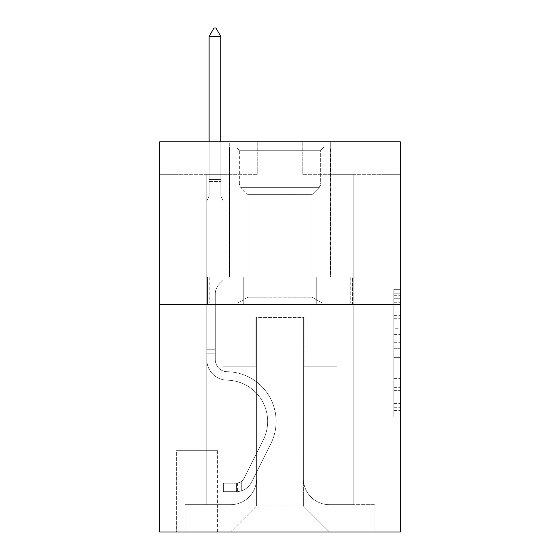 <?xml version="1.0" encoding="UTF-8"?>
<svg xmlns="http://www.w3.org/2000/svg" width="560" height="560" viewBox="0 0 560 560"><rect width="100%" height="100%" fill="white"/><g stroke="black" fill="none" stroke-linecap="round" stroke-linejoin="round"><path stroke-width="0.42" stroke-dasharray="2.8 2.1" d="M393.806 328.265L393.806 348.691L400.309 348.691L400.309 410.613L400.309 295.708L400.309 348.691L393.806 348.691L393.806 293.797L393.806 416.997L393.806 289.331L393.806 408.058L400.309 408.058L393.806 408.058L400.309 408.058L393.806 408.058L393.806 387.632L393.806 416.997L400.309 416.997L400.309 289.331L400.309 407.736L400.309 357.63L393.806 357.63L400.309 357.63L400.309 387.632L400.309 298.263L393.806 298.263L400.309 298.263L400.309 416.997L400.309 295.708L400.309 416.997L393.806 416.997L393.806 289.331L400.309 289.331L400.309 295.708L400.309 289.331L400.309 295.708L400.309 289.331L400.309 293.797L400.309 289.331L393.806 289.331L393.806 298.263L400.309 298.263L393.806 298.263L393.806 328.265L400.309 328.265M330.722 141.806L330.722 277.074L229.278 277.074L330.722 277.074L229.278 277.074L330.722 277.074L330.722 141.806L229.278 141.806L229.278 277.074L229.278 141.806L330.722 141.806M217.567 450.709L175.945 450.709L217.567 450.709L217.567 532L175.945 532L217.567 532M175.945 450.709L175.945 532M400.309 341.033L400.309 334.649L400.309 341.033L393.806 341.033L393.806 315.343L393.806 390.985L393.806 371.994L400.309 371.994L393.806 371.994L393.806 416.997L400.309 416.997L393.806 416.997L400.309 416.997L393.806 416.997L393.806 289.331L400.309 289.331L393.806 289.331L400.309 289.331L393.806 289.331L393.806 341.033L400.309 341.033M400.309 304.388L400.309 532L159.691 532L159.691 304.388L400.309 304.388L400.309 141.806L302.764 141.806L400.309 141.806L400.309 174.321L400.309 141.806L159.691 141.806L257.236 141.806L159.691 141.806L159.691 304.388L400.309 304.388L159.691 304.388M206.836 174.321L206.836 504.686L230.573 504.686A26.012 26.012 0 0 0 256.585 478.674L256.585 317.394L256.585 505.988L256.585 317.394L256.585 505.988L256.585 317.394L303.415 317.394L303.415 478.674A26.012 26.012 0 0 0 329.427 504.686L353.164 504.686L353.164 174.321L353.164 504.686L353.164 174.321L353.164 504.686L353.164 174.321L353.164 504.686L353.164 174.321L353.164 504.686L353.164 174.321L353.164 504.686L353.164 174.321L353.164 504.686L353.164 174.321L353.164 504.686L353.164 174.321L353.164 504.686L353.164 174.321L353.164 504.686L353.164 174.321L353.164 504.686L353.164 174.321L353.164 504.686L353.164 174.321L353.164 504.686L374.948 504.686L329.427 504.686L353.164 504.686L329.427 504.686L353.164 504.686L329.427 504.686L353.164 504.686L329.427 504.686L353.164 504.686L329.427 504.686L353.164 504.686L329.427 504.686L353.164 504.686L329.427 504.686L353.164 504.686L329.427 504.686L353.164 504.686L329.427 504.686L353.164 504.686L329.427 504.686L353.164 504.686L329.427 504.686L353.164 504.686L353.164 174.321L336.903 174.321L353.164 174.321L336.903 174.321L353.164 174.321L336.903 174.321L353.164 174.321L336.903 174.321L353.164 174.321L336.903 174.321L353.164 174.321L336.903 174.321L353.164 174.321L336.903 174.321L353.164 174.321L336.903 174.321L353.164 174.321L336.903 174.321L353.164 174.321L336.903 174.321L353.164 174.321L336.903 174.321L353.164 174.321L336.903 174.321L353.164 174.321L336.903 174.321L353.164 174.321L353.164 504.686L329.427 504.686A26.012 26.012 0 0 1 303.415 478.674A26.012 26.012 0 0 0 329.427 504.686A26.012 26.012 0 0 1 303.415 478.674A26.012 26.012 0 0 0 329.427 504.686A26.012 26.012 0 0 1 303.415 478.674A26.012 26.012 0 0 0 329.427 504.686A26.012 26.012 0 0 1 303.415 478.674A26.012 26.012 0 0 0 329.427 504.686A26.012 26.012 0 0 1 303.415 478.674A26.012 26.012 0 0 0 329.427 504.686A26.012 26.012 0 0 1 303.415 478.674A26.012 26.012 0 0 0 329.427 504.686A26.012 26.012 0 0 1 303.415 478.674A26.012 26.012 0 0 0 329.427 504.686A26.012 26.012 0 0 1 303.415 478.674A26.012 26.012 0 0 0 329.427 504.686A26.012 26.012 0 0 1 303.415 478.674A26.012 26.012 0 0 0 329.427 504.686A26.012 26.012 0 0 1 303.415 478.674A26.012 26.012 0 0 0 329.427 504.686A26.012 26.012 0 0 1 303.415 478.674A26.012 26.012 0 0 0 329.427 504.686A26.012 26.012 0 0 1 303.415 478.674L303.415 317.394L303.415 505.988L256.585 505.988L303.415 505.988L329.427 532L374.948 532L230.573 532L329.427 532L303.415 505.988L329.427 532L303.415 505.988L303.415 317.394L303.415 505.988L303.415 317.394L255.941 317.394L255.941 366.17L223.097 366.17L223.097 174.321L206.836 174.321L206.836 504.686L230.573 504.686A26.012 26.012 0 0 0 256.585 478.674L256.585 317.394L255.941 317.394L255.941 366.17L223.097 366.17L223.097 174.321L206.836 174.321L206.836 504.686L230.573 504.686L185.052 504.686L230.573 504.686L206.836 504.686L206.836 174.321L206.836 504.686L206.836 174.321L206.836 504.686L206.836 174.321L206.836 504.686L206.836 174.321L206.836 504.686L206.836 174.321L206.836 504.686L206.836 174.321L206.836 504.686L206.836 174.321L206.836 504.686L206.836 174.321L206.836 504.686L206.836 174.321L206.836 504.686L206.836 174.321L206.836 504.686L206.836 174.321L223.097 174.321L206.836 174.321L223.097 174.321L206.836 174.321L223.097 174.321L206.836 174.321L223.097 174.321L206.836 174.321L223.097 174.321L206.836 174.321L223.097 174.321L206.836 174.321L223.097 174.321L206.836 174.321L223.097 174.321L206.836 174.321L223.097 174.321L206.836 174.321L223.097 174.321L206.836 174.321L223.097 174.321L206.836 174.321L223.097 174.321L206.836 174.321L206.836 504.686L206.836 174.321M256.585 478.674L256.585 317.394L255.941 317.394L255.941 366.17L223.097 366.17L223.097 174.321L223.097 366.17L223.097 174.321L223.097 366.17L223.097 174.321L223.097 366.17L223.097 174.321L223.097 366.17L223.097 174.321L223.097 366.17L223.097 174.321L223.097 366.17L223.097 174.321L223.097 366.17L223.097 174.321L223.097 366.17L223.097 174.321L223.097 366.17L223.097 174.321L223.097 366.17L223.097 174.321L223.097 366.17L223.097 174.321L223.097 366.17L255.941 366.17L223.097 366.17L255.941 366.17L223.097 366.17L255.941 366.17L223.097 366.17L255.941 366.17L223.097 366.17L255.941 366.17L223.097 366.17L255.941 366.17L223.097 366.17L255.941 366.17L223.097 366.17L255.941 366.17L223.097 366.17L255.941 366.17L223.097 366.17L255.941 366.17L223.097 366.17L255.941 366.17L223.097 366.17L255.941 366.17L255.941 317.394L255.941 366.17L255.941 317.394L255.941 366.17L255.941 317.394L255.941 366.17L255.941 317.394L255.941 366.17L255.941 317.394L255.941 366.17L255.941 317.394L255.941 366.17L255.941 317.394L255.941 366.17L255.941 317.394L255.941 366.17L255.941 317.394L255.941 366.17L255.941 317.394L255.941 366.17L255.941 317.394L255.941 366.17L255.941 317.394L256.585 317.394L255.941 317.394L256.585 317.394L255.941 317.394L256.585 317.394L255.941 317.394L256.585 317.394L255.941 317.394L256.585 317.394L255.941 317.394L256.585 317.394L255.941 317.394L256.585 317.394L255.941 317.394L256.585 317.394L255.941 317.394L256.585 317.394L255.941 317.394L256.585 317.394L255.941 317.394L256.585 317.394L255.941 317.394L256.585 317.394L256.585 478.674A26.012 26.012 0 0 1 230.573 504.686A26.012 26.012 0 0 0 256.585 478.674A26.012 26.012 0 0 1 230.573 504.686A26.012 26.012 0 0 0 256.585 478.674A26.012 26.012 0 0 1 230.573 504.686A26.012 26.012 0 0 0 256.585 478.674A26.012 26.012 0 0 1 230.573 504.686A26.012 26.012 0 0 0 256.585 478.674A26.012 26.012 0 0 1 230.573 504.686A26.012 26.012 0 0 0 256.585 478.674A26.012 26.012 0 0 1 230.573 504.686A26.012 26.012 0 0 0 256.585 478.674A26.012 26.012 0 0 1 230.573 504.686A26.012 26.012 0 0 0 256.585 478.674A26.012 26.012 0 0 1 230.573 504.686A26.012 26.012 0 0 0 256.585 478.674A26.012 26.012 0 0 1 230.573 504.686A26.012 26.012 0 0 0 256.585 478.674A26.012 26.012 0 0 1 230.573 504.686A26.012 26.012 0 0 0 256.585 478.674A26.012 26.012 0 0 1 230.573 504.686A26.012 26.012 0 0 0 256.585 478.674M400.309 174.321L302.764 174.321L400.309 174.321M159.691 174.321L257.236 174.321L159.691 174.321L159.691 141.806L159.691 174.321M176.596 532L216.916 532L176.596 532L176.596 450.709L216.916 450.709L216.916 532L216.916 450.709L176.596 450.709L176.596 532M185.052 532L230.573 532L256.585 505.988L230.573 532L256.585 505.988L230.573 532L185.052 532L185.052 504.686L185.052 532M304.059 317.394L303.415 317.394L304.059 317.394L303.415 317.394L304.059 317.394L303.415 317.394L304.059 317.394L303.415 317.394L304.059 317.394L303.415 317.394L304.059 317.394L303.415 317.394L304.059 317.394L303.415 317.394L304.059 317.394L303.415 317.394L304.059 317.394L303.415 317.394L304.059 317.394L303.415 317.394L304.059 317.394L303.415 317.394L304.059 317.394L303.415 317.394L304.059 317.394L303.415 317.394L304.059 317.394L304.059 366.17L304.059 317.394M302.764 174.321L302.764 141.806L302.764 174.321M257.236 174.321L257.236 141.806L257.236 174.321M374.948 504.686L374.948 532L374.948 504.686M336.903 174.321L336.903 366.17L304.059 366.17L336.903 366.17L304.059 366.17L336.903 366.17L304.059 366.17L336.903 366.17L304.059 366.17L336.903 366.17L304.059 366.17L336.903 366.17L304.059 366.17L336.903 366.17L304.059 366.17L336.903 366.17L304.059 366.17L336.903 366.17L304.059 366.17L336.903 366.17L304.059 366.17L336.903 366.17L304.059 366.17L336.903 366.17L304.059 366.17L336.903 366.17L304.059 366.17L336.903 366.17L336.903 174.321M352.464 304.388L207.536 304.388L352.464 304.388L352.464 277.074L207.536 277.074L316.232 277.074L316.232 304.388L316.232 277.074L243.768 277.074L243.768 304.388L243.768 277.074L207.536 277.074L207.536 304.388L207.536 277.074L352.464 277.074L352.464 304.388M243.768 277.074L243.768 304.388L243.768 277.074M316.232 277.074L316.232 304.388L316.232 277.074M393.806 348.691L400.309 348.691L393.806 348.691M393.806 293.797L393.806 289.331L393.806 293.797L400.309 293.797L393.806 293.797M393.806 390.663L393.806 364.014L393.806 390.663L400.309 390.663L393.806 390.663M393.806 364.014L393.806 357.63L400.309 357.63L393.806 357.63L393.806 364.014L400.309 364.014L393.806 364.014M393.806 315.343L393.806 298.263L393.806 315.343L400.309 315.343L393.806 315.343M393.806 289.331L400.309 289.331L393.806 289.331L393.806 295.708L393.806 289.331L400.309 289.331M393.806 416.997L400.309 416.997L393.806 416.997L393.806 410.613L393.806 416.997M215.292 349.258L215.292 353.164L206.836 353.164L206.836 349.258L206.836 359.681L206.836 200.984L223.097 200.984L223.097 280.322L219.429 283.99A14.133 14.133 -59.4 0 0 215.292 293.979A14.133 14.133 120.6 0 1 219.429 283.99L223.097 280.322L223.097 200.984L220.822 196.042L220.822 181.496L220.822 196.042L223.097 200.984L223.097 280.322L219.429 283.99A14.133 14.133 -59.4 0 0 215.292 293.979A14.133 14.133 120.6 0 1 219.429 283.99L223.097 280.322L223.097 200.984L220.822 196.042L220.822 179.522L220.822 196.042L223.097 200.984L223.097 280.322L219.429 283.99A14.133 14.133 -59.4 0 0 215.292 293.979A14.133 14.133 120.6 0 1 219.429 283.99L223.097 280.322L223.097 200.984L220.822 196.042L220.822 36.456L220.822 196.042L223.097 200.984L223.097 280.322L219.429 283.99A14.133 14.133 -59.4 0 0 215.292 293.979A14.133 14.133 120.6 0 1 219.429 283.99L223.097 280.322L223.097 200.984L220.822 196.042L220.822 36.456L209.118 36.456L209.118 196.042L206.836 200.984L223.097 200.984L223.097 280.322L219.429 283.99A14.133 14.133 -59.4 0 0 215.292 293.979A14.133 14.133 120.6 0 1 219.429 283.99L223.097 280.322L223.097 200.984L220.822 196.042L223.097 200.984L223.097 280.322L219.429 283.99A14.133 14.133 -59.4 0 0 215.292 293.979A14.133 14.133 120.6 0 1 219.429 283.99L223.097 280.322L223.097 200.984L220.822 196.042L220.822 181.496L220.822 196.042L223.097 200.984L223.097 280.322L219.429 283.99A14.133 14.133 -59.4 0 0 215.292 293.979A14.133 14.133 120.6 0 1 219.429 283.99L223.097 280.322L223.097 200.984L220.822 196.042L220.822 179.522L220.822 196.042L223.097 200.984L223.097 280.322L219.429 283.99A14.133 14.133 -59.4 0 0 215.292 293.979A14.133 14.133 120.6 0 1 219.429 283.99L223.097 280.322L223.097 200.984L220.822 196.042L220.822 36.456L215.943 28L213.99 28L215.943 28L213.99 28L209.118 36.456L220.822 36.456L215.943 28L213.99 28L209.118 36.456L209.118 179.522L209.118 36.456L220.822 36.456L220.822 196.042L223.097 200.984L223.097 280.322L219.429 283.99A14.133 14.133 -59.4 0 0 215.292 293.979A14.133 14.133 120.6 0 1 219.429 283.99L223.097 280.322L223.097 200.984L220.822 196.042L220.822 36.456L209.118 36.456L209.118 181.496L209.118 36.456L220.822 36.456L215.943 28L213.99 28L215.943 28L213.99 28L209.118 36.456L209.118 196.042L209.118 36.456L220.822 36.456L215.943 28L213.99 28L209.118 36.456L209.118 196.042L206.836 200.984L209.118 196.042L209.118 36.456L220.822 36.456L220.822 196.042L223.097 200.984L223.097 280.322L219.429 283.99A14.133 14.133 -59.4 0 0 215.292 293.979A14.133 14.133 120.6 0 1 219.429 283.99L223.097 280.322L223.097 200.984L220.822 196.042L220.822 36.456L209.118 36.456L209.118 196.042L206.836 200.984L223.097 200.984L223.097 280.322L219.429 283.99A14.133 14.133 -59.4 0 0 215.292 293.979A14.133 14.133 120.6 0 1 219.429 283.99L223.097 280.322L223.097 200.984L220.822 196.042L223.097 200.984L223.097 280.322L219.429 283.99A14.133 14.133 -59.4 0 0 215.292 293.979A14.133 14.133 120.6 0 1 219.429 283.99L223.097 280.322L223.097 200.984L220.822 196.042L220.822 181.496L220.822 196.042L223.097 200.984L223.097 280.322L219.429 283.99A14.133 14.133 -59.4 0 0 215.292 293.979A14.133 14.133 120.6 0 1 219.429 283.99L223.097 280.322L223.097 200.984L220.822 196.042L220.822 179.522L220.822 196.042L223.097 200.984L206.836 200.984L209.118 196.042L209.118 36.456L220.822 36.456L215.943 28L213.99 28L215.943 28L213.99 28L209.118 36.456L209.118 196.042L206.836 200.984L223.097 200.984L206.836 200.984L209.118 196.042L209.118 36.456L220.822 36.456L215.943 28L213.99 28L209.118 36.456L209.118 196.042L206.836 200.984L223.097 200.984L206.836 200.984L209.118 196.042L209.118 36.456L220.822 36.456L220.822 179.522L220.822 36.456L209.118 36.456L209.118 196.042L206.836 200.984L223.097 200.984L206.836 200.984L209.118 196.042L209.118 36.456L220.822 36.456L215.943 28L213.99 28L215.943 28L213.99 28L209.118 36.456L209.118 196.042L206.836 200.984L223.097 200.984L206.836 200.984L209.118 196.042L209.118 36.456L220.822 36.456L215.943 28L213.99 28L209.118 36.456L209.118 196.042L206.836 200.984L223.097 200.984L206.836 200.984L209.118 196.042L209.118 36.456L220.822 36.456L220.822 181.496L220.822 36.456L209.118 36.456L209.118 196.042L206.836 200.984L223.097 200.984L206.836 200.984L209.118 196.042L209.118 36.456L220.822 36.456L215.943 28L213.99 28L215.943 28L220.822 36.456L220.822 196.042L220.822 36.456L209.118 36.456L220.822 36.456L215.943 28L213.99 28L209.118 36.456L213.99 28L209.118 36.456L213.99 28L215.943 28L220.822 36.456L220.822 196.042L223.097 200.984L206.836 200.984L223.097 200.984L206.836 200.984L209.118 196.042L206.836 200.984L223.097 200.984L206.836 200.984L209.118 196.042L209.118 181.496L209.118 196.042L206.836 200.984L223.097 200.984L206.836 200.984L209.118 196.042L209.118 179.522L209.118 196.042L206.836 200.984L223.097 200.984L206.836 200.984L209.118 196.042L209.118 36.456L220.822 36.456L215.943 28L220.822 36.456L220.822 179.522L220.822 36.456L209.118 36.456L213.99 28L209.118 36.456L213.99 28L215.943 28L220.822 36.456L215.943 28L213.99 28L209.118 36.456L220.822 36.456L220.822 181.496L220.822 36.456L215.943 28L220.822 36.456L220.822 196.042L220.822 36.456L209.118 36.456L213.99 28L209.118 36.456L213.99 28L215.943 28L220.822 36.456L215.943 28L213.99 28L209.118 36.456L220.822 36.456L220.822 196.042L223.097 200.984L206.836 200.984L209.118 196.042L206.836 200.984L206.836 359.681A20.482 20.482 -59.4 0 0 227.003 380.163A20.482 20.482 120.6 0 1 206.836 359.681L206.836 200.984L206.836 359.681A20.482 20.482 -59.4 0 0 227.003 380.163A20.482 20.482 120.6 0 1 206.836 359.681L206.836 200.984L206.836 359.681A20.482 20.482 -59.4 0 0 227.003 380.163A20.482 20.482 120.6 0 1 206.836 359.681L206.836 200.984L206.836 359.681A20.482 20.482 -59.4 0 0 227.003 380.163A41.293 41.293 120.6 0 1 263.242 439.999A41.293 41.293 -59.4 0 0 227.003 380.163A20.482 20.482 120.6 0 1 206.836 359.681L206.836 200.984L206.836 359.681A20.482 20.482 -59.4 0 0 227.003 380.163A20.482 20.482 120.6 0 1 206.836 359.681L206.836 200.984L206.836 359.681A20.482 20.482 -59.4 0 0 227.003 380.163A20.482 20.482 120.6 0 1 206.836 359.681L206.836 200.984L206.836 359.681A20.482 20.482 -59.4 0 0 227.003 380.163A41.293 41.293 120.6 0 1 263.242 439.999A41.293 41.293 -59.4 0 0 227.003 380.163A20.482 20.482 120.6 0 1 206.836 359.681L206.836 200.984L206.836 359.681A20.482 20.482 -59.4 0 0 227.003 380.163A20.482 20.482 120.6 0 1 206.836 359.681L206.836 200.984L206.836 359.681A20.482 20.482 -59.4 0 0 227.003 380.163A20.482 20.482 120.6 0 1 206.836 359.681L206.836 200.984L206.836 359.681A20.482 20.482 -59.4 0 0 227.003 380.163A41.293 41.293 120.6 0 1 263.242 439.999A41.293 41.293 -59.4 0 0 227.003 380.163A20.482 20.482 120.6 0 1 206.836 359.681L206.836 200.984L206.836 359.681A20.482 20.482 -59.4 0 0 227.003 380.163A20.482 20.482 120.6 0 1 206.836 359.681L206.836 200.984L206.836 359.681A20.482 20.482 -59.4 0 0 227.003 380.163A20.482 20.482 120.6 0 1 206.836 359.681L206.836 200.984L206.836 359.681L206.836 353.164L215.292 353.164L215.292 349.258L206.836 349.258L215.292 349.258L215.292 359.681L215.292 293.979L215.292 359.681A12.033 12.033 -59.4 0 0 227.136 371.707A12.033 12.033 120.6 0 1 215.292 359.681L215.292 293.979L215.292 359.681L215.292 349.258L206.836 349.258L215.292 349.258L215.292 359.681A12.033 12.033 -59.4 0 0 227.136 371.707A12.033 12.033 120.6 0 1 215.292 359.681L215.292 293.979L215.292 359.681A12.033 12.033 -59.4 0 0 227.136 371.707A12.033 12.033 120.6 0 1 215.292 359.681L215.292 293.979L215.292 359.681L215.292 349.258L206.836 349.258L215.292 349.258L215.292 359.681A12.033 12.033 -59.4 0 0 227.136 371.707A49.749 49.749 120.6 0 1 270.795 443.8A49.749 49.749 -59.4 0 0 227.136 371.707A12.033 12.033 120.6 0 1 215.292 359.681L215.292 293.979L215.292 359.681A12.033 12.033 -59.4 0 0 227.136 371.707A12.033 12.033 120.6 0 1 215.292 359.681L215.292 293.979L215.292 359.681L215.292 349.258L206.836 349.258L215.292 349.258L215.292 359.681A12.033 12.033 -59.4 0 0 227.136 371.707A12.033 12.033 120.6 0 1 215.292 359.681L215.292 293.979L215.292 359.681A12.033 12.033 -59.4 0 0 227.136 371.707A49.749 49.749 120.6 0 1 270.795 443.8A49.749 49.749 -59.4 0 0 227.136 371.707A12.033 12.033 120.6 0 1 215.292 359.681L215.292 293.979L215.292 359.681L215.292 349.258L206.836 349.258L215.292 349.258L215.292 359.681A12.033 12.033 -59.4 0 0 227.136 371.707A12.033 12.033 120.6 0 1 215.292 359.681L215.292 293.979L215.292 359.681A12.033 12.033 -59.4 0 0 227.136 371.707A12.033 12.033 120.6 0 1 215.292 359.681L215.292 293.979L215.292 359.681L215.292 349.258L206.836 349.258L215.292 349.258L215.292 359.681A12.033 12.033 -59.4 0 0 227.136 371.707A49.749 49.749 120.6 0 1 270.795 443.8A49.749 49.749 -59.4 0 0 227.136 371.707A12.033 12.033 120.6 0 1 215.292 359.681L215.292 293.979L215.292 359.681A12.033 12.033 -59.4 0 0 227.136 371.707A12.033 12.033 120.6 0 1 215.292 359.681L215.292 293.979L215.292 359.681L215.292 349.258L206.836 349.258M236.425 491.68A17.234 17.234 -59.4 0 0 251.503 482.188L270.795 443.8A49.749 49.749 -59.4 0 0 227.136 371.707A12.033 12.033 120.6 0 1 215.292 359.681A12.033 12.033 -59.4 0 0 227.136 371.707A49.749 49.749 120.6 0 1 270.795 443.8A49.749 49.749 -59.4 0 0 227.136 371.707A12.033 12.033 120.6 0 1 215.292 359.681L215.292 293.979L215.292 359.681A12.033 12.033 -59.4 0 0 227.136 371.707A12.033 12.033 120.6 0 1 215.292 359.681A12.033 12.033 120.6 0 0 227.136 371.707A49.749 49.749 120.6 0 1 270.795 443.8A49.749 49.749 -59.4 0 0 227.136 371.707A12.033 12.033 120.6 0 1 215.292 359.681A12.033 12.033 120.6 0 0 227.136 371.707A12.033 12.033 120.6 0 1 215.292 359.681A12.033 12.033 120.6 0 0 227.136 371.707A49.749 49.749 120.6 0 1 270.795 443.8L251.503 482.188L270.795 443.8A49.749 49.749 -59.4 0 0 227.136 371.707A12.033 12.033 120.6 0 1 215.292 359.681A12.033 12.033 120.6 0 0 227.136 371.707A49.749 49.749 120.6 0 1 270.795 443.8A49.749 49.749 -59.4 0 0 227.136 371.707A12.033 12.033 120.6 0 1 215.292 359.681A12.033 12.033 120.6 0 0 227.136 371.707A12.033 12.033 120.6 0 1 215.292 359.681A12.033 12.033 120.6 0 0 227.136 371.707A49.749 49.749 120.6 0 1 270.795 443.8A49.749 49.749 -59.4 0 0 227.136 371.707A12.033 12.033 120.6 0 1 215.292 359.681A12.033 12.033 120.6 0 0 227.136 371.707A49.749 49.749 120.6 0 1 270.795 443.8L251.503 482.188A17.234 17.234 120.6 0 1 241.304 490.875A17.234 17.234 -59.4 0 0 251.503 482.188L270.795 443.8A49.749 49.749 -59.4 0 0 227.136 371.707A12.033 12.033 120.6 0 1 215.292 359.681A12.033 12.033 120.6 0 0 227.136 371.707A12.033 12.033 120.6 0 1 215.292 359.681A12.033 12.033 120.6 0 0 227.136 371.707A49.749 49.749 120.6 0 1 270.795 443.8A49.749 49.749 -59.4 0 0 227.136 371.707A12.033 12.033 120.6 0 1 215.292 359.681A12.033 12.033 120.6 0 0 227.136 371.707A49.749 49.749 120.6 0 1 270.795 443.8A49.749 49.749 -59.4 0 0 227.136 371.707A12.033 12.033 120.6 0 1 215.292 359.681A12.033 12.033 120.6 0 0 227.136 371.707A12.033 12.033 120.6 0 1 215.292 359.681A12.033 12.033 120.6 0 0 227.136 371.707A49.749 49.749 120.6 0 1 270.795 443.8L251.503 482.188L270.795 443.8A49.749 49.749 -59.4 0 0 227.136 371.707A12.033 12.033 120.6 0 1 215.292 359.681A12.033 12.033 120.6 0 0 227.136 371.707A49.749 49.749 120.6 0 1 270.795 443.8A49.749 49.749 -59.4 0 0 227.136 371.707A49.749 49.749 -59.4 0 1 270.795 443.8L251.503 482.188L270.795 443.8A49.749 49.749 -59.4 0 0 227.136 371.707A49.749 49.749 -59.4 0 1 270.795 443.8A49.749 49.749 -59.4 0 0 227.136 371.707A49.749 49.749 -59.4 0 1 270.795 443.8L251.503 482.188A17.234 17.234 120.6 0 1 241.304 490.875C236.292 491.939 236.292 491.939 241.304 490.875C236.292 491.939 236.292 491.939 241.304 490.875A17.234 17.234 -59.4 0 0 251.503 482.188L270.795 443.8A49.749 49.749 -59.4 0 0 227.136 371.707A49.749 49.749 -59.4 0 1 270.795 443.8L251.503 482.188L270.795 443.8A49.749 49.749 -59.4 0 0 227.136 371.707A49.749 49.749 -59.4 0 1 270.795 443.8A49.749 49.749 -59.4 0 0 227.136 371.707A49.749 49.749 -59.4 0 1 270.795 443.8L251.503 482.188L270.795 443.8A49.749 49.749 -59.4 0 0 227.136 371.707A49.749 49.749 -59.4 0 1 270.795 443.8L251.503 482.188A17.234 17.234 120.6 0 1 241.304 490.875C236.292 491.939 236.292 491.939 241.304 490.875C236.292 491.939 236.292 491.939 241.304 490.875A17.234 17.234 -59.4 0 0 251.503 482.188L270.795 443.8A49.749 49.749 -59.4 0 0 227.136 371.707A49.749 49.749 -59.4 0 1 270.795 443.8A49.749 49.749 -59.4 0 0 227.136 371.707A49.749 49.749 -59.4 0 1 270.795 443.8L251.503 482.188L270.795 443.8A49.749 49.749 -59.4 0 0 227.136 371.707A49.749 49.749 -59.4 0 1 270.795 443.8L251.503 482.188L270.795 443.8A49.749 49.749 -59.4 0 0 227.136 371.707A49.749 49.749 -59.4 0 1 270.795 443.8A49.749 49.749 -59.4 0 0 227.136 371.707A49.749 49.749 -59.4 0 1 270.795 443.8L251.503 482.188A17.234 17.234 120.6 0 1 241.304 490.875C236.292 491.939 236.292 491.939 241.304 490.875C236.292 491.939 236.292 491.939 241.304 490.875A17.234 17.234 -59.4 0 0 251.503 482.188L270.795 443.8A49.749 49.749 -59.4 0 0 227.136 371.707A49.749 49.749 -59.4 0 1 270.795 443.8L251.503 482.188A17.234 17.234 120.6 0 1 241.304 490.875C236.292 491.939 236.292 491.939 241.304 490.875C236.292 491.939 236.292 491.939 241.304 490.875A17.234 17.234 -59.4 0 0 251.503 482.188L270.795 443.8L251.503 482.188A17.234 17.234 120.6 0 1 241.304 490.875C236.292 491.939 236.292 491.939 241.304 490.875C236.292 491.939 236.292 491.939 241.304 490.875A17.234 17.234 -59.4 0 0 251.503 482.188L270.795 443.8L251.503 482.188A17.234 17.234 120.6 0 1 241.304 490.875C236.292 491.939 236.292 491.939 241.304 490.875C236.292 491.939 236.292 491.939 241.304 490.875A17.234 17.234 -59.4 0 0 251.503 482.188L270.795 443.8L251.503 482.188A17.234 17.234 120.6 0 1 241.304 490.875C236.292 491.939 236.292 491.939 241.304 490.875C236.292 491.939 236.292 491.939 241.304 490.875A17.234 17.234 -59.4 0 0 251.503 482.188L270.795 443.8L251.503 482.188A17.234 17.234 120.6 0 1 241.304 490.875C236.292 491.939 236.292 491.939 241.304 490.875C236.292 491.939 236.292 491.939 241.304 490.875A17.234 17.234 -59.4 0 0 251.503 482.188L270.795 443.8L251.503 482.188A17.234 17.234 120.6 0 1 241.304 490.875C236.292 491.939 236.292 491.939 241.304 490.875C236.292 491.939 236.292 491.939 241.304 490.875A17.234 17.234 -59.4 0 0 251.503 482.188L270.795 443.8L251.503 482.188A17.234 17.234 120.6 0 1 241.304 490.875C236.292 491.939 236.292 491.939 241.304 490.875C236.292 491.939 236.292 491.939 241.304 490.875A17.234 17.234 -59.4 0 0 251.503 482.188L270.795 443.8L251.503 482.188A17.234 17.234 120.6 0 1 241.304 490.875C236.292 491.939 236.292 491.939 241.304 490.875C236.292 491.939 236.292 491.939 241.304 490.875A17.234 17.234 -59.4 0 0 251.503 482.188L270.795 443.8L251.503 482.188A17.234 17.234 120.6 0 1 241.304 490.875C236.292 491.939 236.292 491.939 241.304 490.875C236.292 491.939 236.292 491.939 241.304 490.875A17.234 17.234 -59.4 0 0 251.503 482.188A17.234 17.234 -59.4 0 1 236.425 491.68L236.425 483.217A8.778 8.778 -59.4 0 0 243.95 478.387L263.242 439.999A41.293 41.293 -59.4 0 0 227.003 380.163A41.293 41.293 120.6 0 1 263.242 439.999A41.293 41.293 -59.4 0 0 227.003 380.163A20.482 20.482 120.6 0 1 206.836 359.681A20.482 20.482 -59.4 0 0 227.003 380.163A20.482 20.482 120.6 0 1 206.836 359.681A20.482 20.482 120.6 0 0 227.003 380.163A41.293 41.293 120.6 0 1 263.242 439.999A41.293 41.293 -59.4 0 0 227.003 380.163A20.482 20.482 120.6 0 1 206.836 359.681A20.482 20.482 120.6 0 0 227.003 380.163A20.482 20.482 120.6 0 1 206.836 359.681A20.482 20.482 120.6 0 0 227.003 380.163A41.293 41.293 120.6 0 1 263.242 439.999L243.95 478.387L263.242 439.999A41.293 41.293 -59.4 0 0 227.003 380.163A20.482 20.482 120.6 0 1 206.836 359.681A20.482 20.482 120.6 0 0 227.003 380.163A41.293 41.293 120.6 0 1 263.242 439.999A41.293 41.293 -59.4 0 0 227.003 380.163A20.482 20.482 120.6 0 1 206.836 359.681A20.482 20.482 120.6 0 0 227.003 380.163A20.482 20.482 120.6 0 1 206.836 359.681A20.482 20.482 120.6 0 0 227.003 380.163A41.293 41.293 120.6 0 1 263.242 439.999A41.293 41.293 -59.4 0 0 227.003 380.163A20.482 20.482 120.6 0 1 206.836 359.681A20.482 20.482 120.6 0 0 227.003 380.163A41.293 41.293 120.6 0 1 263.242 439.999L243.95 478.387A8.778 8.778 120.6 0 1 241.304 481.516C236.383 483.784 236.383 483.784 241.304 481.516C236.383 483.784 236.383 483.784 241.304 481.516A8.778 8.778 -59.4 0 0 243.95 478.387L263.242 439.999A41.293 41.293 -59.4 0 0 227.003 380.163A20.482 20.482 120.6 0 1 206.836 359.681A20.482 20.482 120.6 0 0 227.003 380.163A20.482 20.482 120.6 0 1 206.836 359.681A20.482 20.482 120.6 0 0 227.003 380.163A41.293 41.293 120.6 0 1 263.242 439.999A41.293 41.293 -59.4 0 0 227.003 380.163A20.482 20.482 120.6 0 1 206.836 359.681A20.482 20.482 120.6 0 0 227.003 380.163A41.293 41.293 120.6 0 1 263.242 439.999A41.293 41.293 -59.4 0 0 227.003 380.163A20.482 20.482 120.6 0 1 206.836 359.681A20.482 20.482 120.6 0 0 227.003 380.163A20.482 20.482 120.6 0 1 206.836 359.681A20.482 20.482 120.6 0 0 227.003 380.163A41.293 41.293 120.6 0 1 263.242 439.999L243.95 478.387L263.242 439.999A41.293 41.293 -59.4 0 0 227.003 380.163A20.482 20.482 120.6 0 1 206.836 359.681A20.482 20.482 120.6 0 0 227.003 380.163A41.293 41.293 120.6 0 1 263.242 439.999A41.293 41.293 -59.4 0 0 227.003 380.163A41.293 41.293 -59.4 0 1 263.242 439.999L243.95 478.387L263.242 439.999A41.293 41.293 -59.4 0 0 227.003 380.163A41.293 41.293 -59.4 0 1 263.242 439.999A41.293 41.293 -59.4 0 0 227.003 380.163A41.293 41.293 -59.4 0 1 263.242 439.999L243.95 478.387A8.778 8.778 120.6 0 1 241.304 481.516C236.383 483.784 236.383 483.784 241.304 481.516C236.383 483.784 236.383 483.784 241.304 481.516A8.778 8.778 -59.4 0 0 243.95 478.387L263.242 439.999A41.293 41.293 -59.4 0 0 227.003 380.163A41.293 41.293 -59.4 0 1 263.242 439.999L243.95 478.387L263.242 439.999A41.293 41.293 -59.4 0 0 227.003 380.163A41.293 41.293 -59.4 0 1 263.242 439.999A41.293 41.293 -59.4 0 0 227.003 380.163A41.293 41.293 -59.4 0 1 263.242 439.999L243.95 478.387L263.242 439.999A41.293 41.293 -59.4 0 0 227.003 380.163A41.293 41.293 -59.4 0 1 263.242 439.999L243.95 478.387A8.778 8.778 120.6 0 1 241.304 481.516C236.383 483.784 236.383 483.784 241.304 481.516C236.383 483.784 236.383 483.784 241.304 481.516A8.778 8.778 -59.4 0 0 243.95 478.387L263.242 439.999A41.293 41.293 -59.4 0 0 227.003 380.163A41.293 41.293 -59.4 0 1 263.242 439.999A41.293 41.293 -59.4 0 0 227.003 380.163A41.293 41.293 -59.4 0 1 263.242 439.999L243.95 478.387L263.242 439.999A41.293 41.293 -59.4 0 0 227.003 380.163A41.293 41.293 -59.4 0 1 263.242 439.999L243.95 478.387L263.242 439.999A41.293 41.293 -59.4 0 0 227.003 380.163A41.293 41.293 -59.4 0 1 263.242 439.999A41.293 41.293 -59.4 0 0 227.003 380.163A41.293 41.293 -59.4 0 1 263.242 439.999L243.95 478.387A8.778 8.778 120.6 0 1 241.304 481.516C236.383 483.784 236.383 483.784 241.304 481.516C236.383 483.784 236.383 483.784 241.304 481.516A8.778 8.778 -59.4 0 0 243.95 478.387L263.242 439.999A41.293 41.293 -59.4 0 0 227.003 380.163A41.293 41.293 -59.4 0 1 263.242 439.999L243.95 478.387A8.778 8.778 120.6 0 1 241.304 481.516C236.383 483.784 236.383 483.784 241.304 481.516C236.383 483.784 236.383 483.784 241.304 481.516A8.778 8.778 -59.4 0 0 243.95 478.387L263.242 439.999L243.95 478.387A8.778 8.778 120.6 0 1 241.304 481.516C236.383 483.784 236.383 483.784 241.304 481.516C236.383 483.784 236.383 483.784 241.304 481.516A8.778 8.778 -59.4 0 0 243.95 478.387L263.242 439.999L243.95 478.387A8.778 8.778 120.6 0 1 241.304 481.516C236.383 483.784 236.383 483.784 241.304 481.516C236.383 483.784 236.383 483.784 241.304 481.516A8.778 8.778 -59.4 0 0 243.95 478.387L263.242 439.999L243.95 478.387A8.778 8.778 120.6 0 1 241.304 481.516C236.383 483.784 236.383 483.784 241.304 481.516C236.383 483.784 236.383 483.784 241.304 481.516A8.778 8.778 -59.4 0 0 243.95 478.387L263.242 439.999L243.95 478.387A8.778 8.778 120.6 0 1 241.304 481.516C236.383 483.784 236.383 483.784 241.304 481.516C236.383 483.784 236.383 483.784 241.304 481.516A8.778 8.778 -59.4 0 0 243.95 478.387L263.242 439.999L243.95 478.387A8.778 8.778 120.6 0 1 241.304 481.516C236.383 483.784 236.383 483.784 241.304 481.516C236.383 483.784 236.383 483.784 241.304 481.516A8.778 8.778 -59.4 0 0 243.95 478.387L263.242 439.999L243.95 478.387A8.778 8.778 120.6 0 1 241.304 481.516C236.383 483.784 236.383 483.784 241.304 481.516C236.383 483.784 236.383 483.784 241.304 481.516A8.778 8.778 -59.4 0 0 243.95 478.387L263.242 439.999L243.95 478.387A8.778 8.778 120.6 0 1 241.304 481.516C236.383 483.784 236.383 483.784 241.304 481.516C236.383 483.784 236.383 483.784 241.304 481.516A8.778 8.778 -59.4 0 0 243.95 478.387L263.242 439.999L243.95 478.387A8.778 8.778 120.6 0 1 241.304 481.516C236.383 483.784 236.383 483.784 241.304 481.516C236.383 483.784 236.383 483.784 241.304 481.516A8.778 8.778 -59.4 0 0 243.95 478.387A8.778 8.778 -59.4 0 1 236.425 483.217L236.425 491.68L223.419 491.68L236.425 491.68A17.234 17.234 -59.4 0 0 251.503 482.188A17.234 17.234 -59.4 0 1 236.425 491.68L236.425 483.217L223.419 483.224L236.425 483.217A8.778 8.778 -59.4 0 0 243.95 478.387A8.778 8.778 -59.4 0 1 236.425 483.217L236.425 491.68L223.419 491.68L223.419 483.224L223.419 491.68L236.425 491.68A17.234 17.234 -59.4 0 0 251.503 482.188A17.234 17.234 -59.4 0 1 236.425 491.68L236.425 483.217L223.419 483.224L236.425 483.217A8.778 8.778 -59.4 0 0 243.95 478.387A8.778 8.778 -59.4 0 1 236.425 483.217L236.425 491.68L223.419 491.68L223.419 483.224L223.419 491.68L236.425 491.68A17.234 17.234 -59.4 0 0 251.503 482.188A17.234 17.234 -59.4 0 1 236.425 491.68L236.425 483.217L223.419 483.224L236.425 483.217A8.778 8.778 -59.4 0 0 243.95 478.387A8.778 8.778 -59.4 0 1 236.425 483.217L236.425 491.68L223.419 491.68L223.419 483.224L223.419 491.68L236.425 491.68A17.234 17.234 -59.4 0 0 251.503 482.188A17.234 17.234 -59.4 0 1 236.425 491.68L236.425 483.217L223.419 483.224L236.425 483.217A8.778 8.778 -59.4 0 0 243.95 478.387A8.778 8.778 -59.4 0 1 236.425 483.217L236.425 491.68L223.419 491.68L223.419 483.224L223.419 491.68L236.425 491.68A17.234 17.234 -59.4 0 0 251.503 482.188A17.234 17.234 -59.4 0 1 236.425 491.68L236.425 483.217L223.419 483.224L236.425 483.217A8.778 8.778 -59.4 0 0 243.95 478.387A8.778 8.778 -59.4 0 1 236.425 483.217L236.425 491.68L223.419 491.68L223.419 483.224L223.419 491.68L236.425 491.68A17.234 17.234 -59.4 0 0 251.503 482.188A17.234 17.234 -59.4 0 1 236.425 491.68L236.425 483.217L223.419 483.224L236.425 483.217A8.778 8.778 -59.4 0 0 243.95 478.387A8.778 8.778 -59.4 0 1 236.425 483.217L236.425 491.68L223.419 491.68L223.419 483.224L223.419 491.68L236.425 491.68A17.234 17.234 -59.4 0 0 251.503 482.188A17.234 17.234 -59.4 0 1 236.425 491.68L236.425 483.217L223.419 483.224L236.425 483.217A8.778 8.778 -59.4 0 0 243.95 478.387A8.778 8.778 -59.4 0 1 236.425 483.217L236.425 491.68L223.419 491.68L223.419 483.224L223.419 491.68L236.425 491.68A17.234 17.234 -59.4 0 0 251.503 482.188A17.234 17.234 -59.4 0 1 236.425 491.68L236.425 483.217L223.419 483.224L236.425 483.217A8.778 8.778 -59.4 0 0 243.95 478.387A8.778 8.778 -59.4 0 1 236.425 483.217L236.425 491.68L223.419 491.68L223.419 483.224L223.419 491.68L236.425 491.68A17.234 17.234 -59.4 0 0 251.503 482.188A17.234 17.234 -59.4 0 1 236.425 491.68L236.425 483.217L223.419 483.224L236.425 483.217A8.778 8.778 -59.4 0 0 243.95 478.387A8.778 8.778 -59.4 0 1 236.425 483.217L236.425 491.68L223.419 491.68L223.419 483.224L223.419 491.68L236.425 491.68A17.234 17.234 -59.4 0 0 251.503 482.188A17.234 17.234 -59.4 0 1 236.425 491.68L236.425 483.217L223.419 483.224L236.425 483.217A8.778 8.778 -59.4 0 0 243.95 478.387A8.778 8.778 -59.4 0 1 236.425 483.217L236.425 491.68L223.419 491.68L223.419 483.224L223.419 491.68L236.425 491.68A17.234 17.234 -59.4 0 0 251.503 482.188A17.234 17.234 -59.4 0 1 236.425 491.68L236.425 483.217L223.419 483.224L236.425 483.217A8.778 8.778 -59.4 0 0 243.95 478.387A8.778 8.778 -59.4 0 1 236.425 483.217L236.425 491.68L223.419 491.68L223.419 483.224L223.419 491.68L236.425 491.68A17.234 17.234 -59.4 0 0 251.503 482.188A17.234 17.234 -59.4 0 1 236.425 491.68L236.425 483.217L223.419 483.224L236.425 483.217A8.778 8.778 -59.4 0 0 243.95 478.387A8.778 8.778 -59.4 0 1 236.425 483.217L236.425 491.68L223.419 491.68L223.419 483.224L223.419 491.68L236.425 491.68M239.358 150.262L236.103 147.007L323.897 147.007L236.103 147.007L323.897 147.007L236.103 147.007L239.358 150.262L320.642 150.262L323.897 147.007L320.642 150.262L239.358 150.262L320.642 150.262L239.358 150.262L239.358 184.142L320.642 184.142L320.642 150.262L320.642 184.142L239.358 184.142L320.642 184.142L239.358 184.142L239.358 150.262M312.004 297.157L322.273 303.086L237.727 303.086L322.273 303.086L237.727 303.086L322.273 303.086L312.004 297.157L247.996 297.157L237.727 303.086L247.996 297.157L312.004 297.157L247.996 297.157L312.004 297.157L312.004 194.67L319.312 187.362A4.55 4.55 0 0 0 320.642 184.142L319.312 187.362L240.688 187.362A4.55 4.55 0 0 1 239.358 184.142L240.688 187.362L319.312 187.362L240.688 187.362L319.312 187.362L312.004 194.67L247.996 194.67L247.996 297.157L247.996 194.67L312.004 194.67L247.996 194.67L240.688 187.362L247.996 194.67L312.004 194.67L312.004 297.157M229.6 147.007L330.4 147.007L330.4 277.074L229.6 277.074L330.4 277.074L229.6 277.074L330.4 277.074L330.4 147.007L229.6 147.007L229.6 277.074L229.6 147.007L330.4 147.007L229.6 147.007M315.105 277.074L209.79 277.074L315.105 277.074L315.105 303.086L350.21 303.086L209.79 303.086L350.21 303.086L244.895 303.086L315.105 303.086L315.105 277.074L350.21 277.074L350.21 303.086L350.21 277.074L244.895 277.074L244.895 303.086L209.79 303.086L244.895 303.086L244.895 277.074L315.105 277.074L315.105 303.086L315.105 277.074M209.79 277.074L209.79 303.086L209.79 277.074L244.895 277.074L209.79 277.074M244.895 277.074L244.895 303.086L244.895 277.074M220.822 36.456L215.943 28L220.822 36.456L220.822 179.522L220.822 36.456L209.118 36.456L213.99 28L209.118 36.456L213.99 28L215.943 28L220.822 36.456L215.943 28L220.822 36.456L220.822 141.806M209.118 36.456L213.99 28L209.118 36.456L209.118 196.042L209.118 179.522L220.822 179.522L209.118 179.522L220.822 179.522L209.118 179.522L220.822 179.522L209.118 179.522L220.822 179.522L209.118 179.522L220.822 179.522L209.118 179.522L220.822 179.522L209.118 179.522L220.822 179.522L209.118 179.522L220.822 179.522L209.118 179.522L220.822 179.522L209.118 179.522L220.822 179.522L209.118 179.522L220.822 179.522L209.118 179.522L220.822 179.522L209.118 179.522L220.822 179.522L209.118 179.522L209.118 141.806M223.419 483.224L236.103 483.224L223.419 483.224L223.419 491.68L223.419 483.224M241.304 490.875C236.292 491.939 236.292 491.939 241.304 490.875C236.292 491.939 236.292 491.939 241.304 490.875L241.304 481.516L241.304 490.875M393.806 387.632L400.309 387.632L393.806 387.632M393.806 378.056L400.309 378.056M393.806 318.689L400.309 318.689L393.806 318.689M393.806 295.708L400.309 295.708M393.806 410.613L400.309 410.613M393.806 403.592L400.309 403.592M393.806 302.736L400.309 302.736M393.806 342.307L400.309 342.307L393.806 342.307M393.806 378.378L400.309 378.378L393.806 378.378M393.806 390.985L400.309 390.985L393.806 390.985M393.806 334.649L400.309 334.649L393.806 334.649M209.118 181.496L220.822 181.496L209.118 181.496M215.292 353.164L206.836 353.164L215.292 353.164M393.806 407.736L400.309 407.736M393.806 408.058L400.309 408.058M393.806 298.263L400.309 298.263M237.405 483.126L237.405 491.631"/><path stroke-width="0.84" d="M400.309 304.388L400.309 532L159.691 532L159.691 141.806L400.309 141.806L400.309 304.388L159.691 304.388M220.822 36.456L215.943 28L213.99 28L209.118 36.456L220.822 36.456L220.822 141.806M209.118 36.456L209.118 141.806"/></g></svg>
